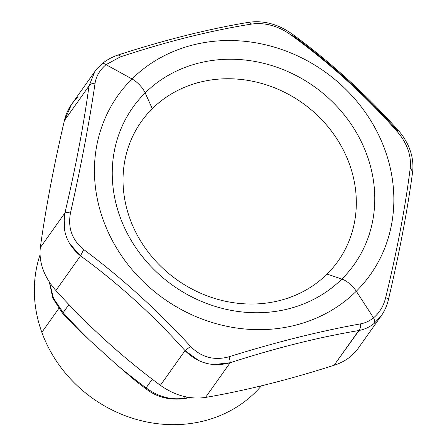 <?xml version="1.0" encoding="UTF-8"?>
<svg xmlns="http://www.w3.org/2000/svg" width="447" height="447" viewBox="0 0 447 447"><rect width="100%" height="100%" fill="white"/><g stroke="black" fill="none" stroke-linecap="round" stroke-linejoin="round"><path stroke-width="0.67" d="M78.063 97.295C71.19 103.229 66.625 111.024 64.374 120.662C53.606 166.848 45.583 209.168 40.308 247.621C38.788 262.523 43.979 276.833 55.881 290.539C87.975 326.003 122.813 357.594 160.395 385.325C174.939 395.595 189.975 399.635 205.508 397.439C245.626 390.583 288.488 379.855 334.093 365.266C340.625 363.199 346.369 360.081 351.308 355.913C346.369 360.081 340.625 363.199 334.093 365.266C288.483 379.861 245.626 390.583 205.508 397.439C189.975 399.635 174.939 395.595 160.395 385.325C122.813 357.594 87.975 326.003 55.881 290.539C43.979 276.833 38.788 262.523 40.308 247.621C45.583 209.168 53.606 166.848 64.374 120.662L71.509 104.43L94.909 71.459L89.003 85.958L64.374 120.662L89.003 85.958C83.846 124.244 75.828 166.563 64.938 212.917L40.308 247.621L64.938 212.917L64.513 229.909M94.926 71.436L95.552 70.581M69.592 243.587L80.51 255.835L55.881 290.539L80.51 255.835C118.215 283.392 153.058 314.99 185.024 350.621L160.395 385.325L185.024 350.621L199.127 360.807M213.571 364.579L230.144 362.735L205.508 397.439L230.144 362.735C275.872 347.973 318.733 337.245 358.723 330.562L334.093 365.266L359.064 330.495M374.206 323.382L381.213 315.873L374.206 323.382C369.529 327.126 364.372 329.523 358.723 330.562C318.733 337.245 275.872 347.973 230.144 362.735C212.856 367.395 197.82 363.361 185.024 350.621C153.058 314.99 118.215 283.392 80.51 255.835C66.854 244.587 61.664 230.283 64.938 212.917C75.828 166.563 83.846 124.244 89.003 85.958L94.909 71.459L102.117 63.731C107.001 59.736 112.538 56.758 118.734 54.791C164.753 39.934 207.978 29.116 248.398 22.35L251.706 24.054C210.604 30.592 166.787 41.554 120.249 56.948C119.288 54.931 118.718 54.333 118.55 55.16C118.718 54.333 119.288 54.931 120.249 56.948L106.04 64.653C103.995 63.301 102.609 63.077 101.888 63.988C102.609 63.077 103.995 63.301 106.04 64.653C99.804 69.983 96.155 76.163 95.082 83.192C92.037 83.338 90.009 84.26 89.003 85.958C90.009 84.26 92.037 83.338 95.082 83.192C89.333 122.31 81.13 165.574 70.475 212.99C67.553 212.515 65.703 212.493 64.938 212.917C65.703 212.493 67.553 212.515 70.475 212.99C67.681 227.925 72.101 240.112 83.745 249.555L80.51 255.835L83.745 249.555C121.958 278.095 157.579 310.397 190.595 346.453L185.024 350.621L190.595 346.453C201.396 357.365 214.208 360.807 229.032 356.779C229.864 359.712 230.233 361.701 230.138 362.735C230.233 361.701 229.864 359.712 229.032 356.779C275.86 342.162 319.678 331.199 360.489 323.885C360.69 326.975 360.103 329.199 358.723 330.562C360.103 329.199 360.69 326.975 360.489 323.885C365.221 323.03 369.568 321.007 373.53 317.828C374.776 320.309 374.999 322.158 374.206 323.382C374.999 322.158 374.776 320.309 373.53 317.828C379.564 312.771 383.61 306.044 385.655 297.641C387.94 298.568 388.812 299.272 388.264 299.758C388.812 299.272 387.94 298.568 385.655 297.641C397.137 250.449 405.34 207.184 410.262 167.843L412.637 171.849L410.262 167.843C411.43 155.198 407.01 143.006 396.997 131.278L397.69 129.714L396.997 131.278C364.512 94.658 328.891 62.356 290.142 34.38L292.003 33.877L290.142 34.38C277.716 25.758 264.903 22.316 251.706 24.054L248.398 22.35C263.294 20.16 277.827 23.998 292.003 33.877C330.137 61.759 365.367 93.708 397.696 129.719C407.156 140.151 414.503 155.048 412.637 171.855C407.435 210.431 399.367 252.991 388.437 299.535C387.057 305.513 384.649 310.961 381.213 315.873L357.818 348.839L351.308 355.913M396.763 129.881C364.786 94.244 329.947 62.653 292.243 35.101M412.575 172.162L412.637 171.855M106.04 64.653L120.249 56.948C166.787 41.554 210.604 30.592 251.706 24.054C264.903 22.316 277.716 25.758 290.142 34.38C328.891 62.356 364.512 94.658 396.992 131.278C407.01 143.006 411.43 155.198 410.262 167.843C405.34 207.184 397.137 250.449 385.655 297.641C383.61 306.044 379.564 312.771 373.53 317.828L356.293 291.237A154.774 139.129 35.4 0 0 343.33 86.953A154.774 139.129 35.4 0 0 131.999 78.951L106.04 64.653L131.999 78.951A154.774 139.129 35.4 0 0 144.962 283.23A154.774 139.129 35.4 0 0 356.293 291.237L373.53 317.828C369.568 321.002 365.216 323.019 360.489 323.885C319.678 331.199 275.86 342.167 229.032 356.779C214.208 360.807 201.396 357.365 190.595 346.453C157.579 310.397 121.958 278.095 83.745 249.555C72.101 240.112 67.681 227.925 70.475 212.99C81.13 165.574 89.333 122.31 95.082 83.192C96.155 76.163 99.804 69.983 106.04 64.653M356.293 291.237A154.774 139.129 -144.6 0 1 144.962 283.23A154.774 139.129 -144.6 0 1 131.999 78.951A15.796 6.834 45.3 0 1 145.18 92.92A135.709 121.992 35.4 0 0 156.539 272.039A135.709 121.992 35.4 0 0 341.843 279.057A15.796 6.834 45.3 0 1 356.293 291.237A15.796 6.834 -134.7 0 0 341.843 279.057A135.709 121.992 -144.6 0 1 156.539 272.039A135.709 121.992 -144.6 0 1 145.18 92.92L152.298 108.688A120.595 108.403 35.4 0 0 162.395 267.854A120.595 108.403 35.4 0 0 327.059 274.095L341.843 279.057L327.059 274.095A120.595 108.403 35.4 0 0 316.962 114.924A120.595 108.403 35.4 0 0 152.298 108.688L145.18 92.92A135.709 121.992 -144.6 0 1 330.478 99.938A135.709 121.992 -144.6 0 1 341.843 279.057A135.709 121.992 35.4 0 0 330.478 99.938A135.709 121.992 35.4 0 0 145.18 92.92A15.796 6.834 -134.7 0 0 131.999 78.951A154.774 139.129 -144.6 0 1 343.33 86.953A154.774 139.129 -144.6 0 1 356.293 291.237M327.059 274.095A120.595 108.403 -144.6 0 1 162.395 267.854A120.595 108.403 -144.6 0 1 152.298 108.688A120.595 108.403 -144.6 0 1 316.962 114.924A120.595 108.403 -144.6 0 1 327.059 274.095M183.164 398.808L184.449 398.176L183.186 398.808C168.72 400.21 156.433 396.97 146.337 389.097L146.102 387.873L146.337 389.097L136.279 381.514L115.801 363.953C124.909 371.697 135.005 379.671 146.102 387.873L152.259 379.201L146.102 387.873C158.322 396.841 171.106 400.277 184.449 398.176L185.438 396.785L184.449 398.176C171.106 400.277 158.322 396.841 146.102 387.873C135.005 379.671 124.909 371.697 115.801 363.953L90.395 340.91C81.723 332.534 72.643 323.114 63.167 312.66L68.927 304.541L63.167 312.66L53.428 298.132L49.606 282.504L53.422 298.127L63.167 312.66L62.234 312.827L63.167 312.66C72.643 323.114 81.723 332.534 90.395 340.91L71.202 322.544L62.228 312.822M184.449 398.176L188.785 397.422L184.449 398.176M71.079 322.41L90.395 340.91L115.801 363.953L136.441 381.643M39.995 254.969A130.686 117.483 35.4 0 0 41.85 332.356A130.686 117.483 35.4 0 0 141.66 420.811A130.686 117.483 35.4 0 0 261.4 385.828A130.686 117.483 -144.6 0 1 141.66 420.811A130.686 117.483 -144.6 0 1 41.85 332.356L58.741 308.553L41.85 332.356A130.686 117.483 -144.6 0 1 39.995 254.969M49.315 282.063L52.819 298.183L62.234 312.827M183.186 398.808L190.014 397.601"/></g></svg>
